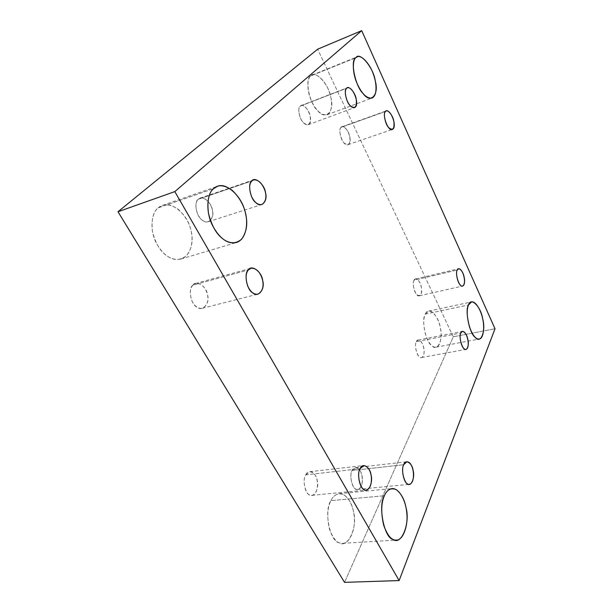 <?xml version="1.0" encoding="UTF-8"?>
<svg xmlns="http://www.w3.org/2000/svg" width="613" height="613" viewBox="0 0 613 613"><rect width="100%" height="100%" fill="white"/><g stroke="black" fill="none" stroke-linecap="round" stroke-linejoin="round"><path stroke-width="0.46" stroke-dasharray="3.06 2.3" d="M341.035 127.397L341.924 126.799C347.341 125.343 353.548 142.645 348.015 144.683C343.625 147.396 337.165 130.73 341.035 127.397L385.416 111.497L341.035 127.397C338.345 128.799 340.652 140.285 344.169 143.051C348.582 146.178 350.46 144.093 349.801 136.776C349.149 130.975 342.813 124.117 341.035 127.397M310.814 75.882L312.216 75.024C316.584 72.411 325.993 81.613 329.342 92.18C332.545 100.8 332.721 112.202 327.097 114.731C321.48 115.573 316.27 110.999 311.488 101.007C306.492 90.28 307.205 78.035 310.814 75.882L355.869 57.691L310.814 75.882C304.354 78.265 309.481 104.133 317.741 110.731C325.503 120.853 334.813 111.252 330.951 98.003C329.633 85.475 315.205 69.254 310.814 75.882M300.255 106.095L301.09 105.574C307.167 103.666 314.523 122.339 308.193 124.707C305.374 125.136 302.814 122.983 300.516 118.24C298.339 112.233 298.255 108.187 300.255 106.095L346.598 88.264L300.255 106.095C297.098 107.451 299.527 119.773 303.565 122.861C308.623 126.378 310.845 124.247 310.232 116.455C309.603 110.271 302.401 102.693 300.255 106.095M198.328 199.233L200.122 198.168C205.064 197.593 208.956 200.857 211.814 207.953C213.807 214.228 212.657 218.818 208.366 221.714C204.282 222.465 200.757 220.036 197.784 214.427C195.156 207.286 195.332 202.213 198.328 199.233L251.82 180.95L198.328 199.233C193.578 201.677 196.459 217.086 202.252 220.159C207.562 225.523 214.849 218.297 212.435 210.374C211.876 202.558 201.708 194.382 198.328 199.233M158.2 207.838L162.46 205.378C171.617 201.271 186.62 213.914 190.153 227.415C194.244 238.434 191.923 255.69 180.942 259.038C171.333 260.854 163.043 255.376 156.077 242.595C149.082 228.802 151.94 212.113 158.2 207.838L213.508 188.704L158.2 207.838C153.089 211.929 151.173 219.86 152.461 231.637C155.495 243.468 160.368 251.583 167.065 255.981C173.632 260.678 180.099 260.594 186.452 255.728C191.601 249.062 193.264 241.315 191.432 232.488C189.969 223.676 185.41 215.822 177.762 208.933C169.586 203.792 163.066 203.424 158.2 207.838M192.85 285.183L195.685 283.436C201.21 283.252 205.102 286.761 207.347 293.972C208.941 300.722 207.278 305.489 202.359 308.27C198.267 308.967 194.788 306.508 191.907 300.883C189.524 293.773 189.838 288.539 192.85 285.183L248.357 269.95L192.85 285.183C187.862 288.462 190.85 304.623 196.919 307.113C202.482 312.132 210.129 303.358 207.615 295.198C207.041 286.884 196.405 279.513 192.85 285.183M305.803 474.845L309.795 471.704C318.752 471.175 320.492 493.81 311.879 495.335C306.676 497.756 301.328 480.883 305.803 474.845L360.061 468.738L305.803 474.845C302.186 479.266 305.013 494.024 309.657 494.898C314.002 498.338 319.442 487.979 317.258 480.738C316.523 472.876 308.262 468.485 305.803 474.845M330.905 500.652C332.79 496.683 335.549 494.362 339.196 493.68C347.249 493.082 353.655 506.254 354.199 516.56C355.808 528.705 349.709 543.777 342.575 543.34C337.556 543.854 333.166 539.049 329.411 528.935C326.821 516.981 327.319 507.556 330.905 500.652L384.382 495.741L330.905 500.652C323.71 510.284 329.74 541.608 339.043 542.666C347.824 549.156 357.984 526.529 353.54 511.87C352.138 504.062 348.797 498.308 343.51 494.584C337.985 492.714 333.779 494.737 330.905 500.652M352.153 470.485L355.509 467.612C363.134 467.206 364.996 488.032 357.685 489.381C353.295 491.58 348.445 476.017 352.153 470.485L403.714 464.715L352.153 470.485C349.149 474.531 351.801 488.117 355.77 488.959C359.532 492.162 364.007 482.684 362.022 475.995C361.256 468.738 354.138 464.646 352.153 470.485M416.35 341.656L418.12 340.054C423.43 339.594 426.61 356.038 421.499 357.525C418.166 359.563 413.606 345.824 416.35 341.656L460.8 333.012L416.35 341.656C414.235 344.253 416.495 355.379 419.43 356.82C422.265 360.069 425.353 353.509 423.736 347.87C423.016 342.023 417.668 337.456 416.35 341.656M425.345 314.094L428.656 311.097C433.092 309.803 439 319.748 440.28 327.557C442.195 335.227 440.686 346.682 436.065 347.165C432.494 347.655 429.123 343.901 425.951 335.893C423.223 326.047 423.016 318.775 425.345 314.094L468.516 304.945L425.345 314.094C421.031 319.143 425.797 342.506 431.79 345.625C437.605 352.437 443.59 339.112 440.287 327.572C438.77 315.695 428.027 305.688 425.345 314.094M414.097 280.202L415.537 278.969C420.533 278.379 424.257 294.202 419.422 295.772C416.097 297.864 411.346 284.018 414.097 280.202L457.244 269.996L414.097 280.202C412.036 282.378 414.227 293.144 417.093 294.876C420.679 296.73 422.081 294.11 421.323 287.014C420.618 281.413 415.392 276.417 414.097 280.202M453.283 336.805L495.005 328.752L453.283 336.805L344.537 582.35L453.283 336.805L317.641 49.209L453.283 336.805M341.924 126.799L386.236 110.915M348.015 144.683L392.351 129.427M312.216 75.024L357.172 56.863M327.097 114.731L372.053 98.057M301.09 105.574L347.372 87.759M308.193 124.707L354.49 107.627M200.122 198.168L253.514 179.9M208.366 221.714L261.889 204.52M162.46 205.378L217.554 186.275M180.942 259.038L236.396 242.495M195.685 283.436L251.039 268.203M202.359 308.27L257.95 294.148M309.795 471.704L363.77 465.52M311.879 495.335L366.275 490.055M339.196 493.68L392.052 488.584M342.575 543.34L396.381 540.076M355.509 467.612L406.81 461.781M357.685 489.381L409.361 484.316M418.12 340.054L462.409 331.403M421.499 357.525L465.98 349.379M428.656 311.097L471.52 301.948M436.065 347.165L479.274 339.035M415.537 278.969L458.547 268.77M419.422 295.772L462.57 286.056"/><path stroke-width="0.92" d="M385.416 111.497C381.868 114.784 388.305 132.056 392.351 129.427C397.492 127.512 391.286 109.604 386.236 110.915L385.416 111.497C387.018 108.194 393.109 115.428 393.845 121.389C394.634 128.899 392.925 130.975 388.719 127.627C385.347 124.684 382.926 112.838 385.416 111.497M355.869 57.691C352.521 59.752 352.13 72.273 357.065 83.452C361.793 93.858 366.789 98.724 372.053 98.057C377.279 95.659 376.857 83.981 373.654 75.047C370.275 64.112 361.226 54.35 357.172 56.863L355.869 57.691C359.862 51.063 373.777 68.196 375.294 81.062C379.217 94.754 370.696 104.271 363.172 93.628C355.249 86.579 349.847 59.882 355.869 57.691M346.598 88.264C344.759 90.341 344.935 94.494 347.111 100.731C349.387 105.681 351.847 107.98 354.49 107.627C360.398 105.421 353.057 86.019 347.372 87.759L346.598 88.264C348.544 84.855 355.502 92.877 356.23 99.237C356.981 107.252 354.935 109.359 350.092 105.574C346.215 102.271 343.655 89.544 346.598 88.264M251.82 180.95C249.016 183.954 248.947 189.195 251.614 196.681C254.571 202.566 257.996 205.186 261.889 204.52C265.919 201.646 266.923 196.926 264.885 190.367C262.012 182.942 258.219 179.456 253.514 179.9L251.82 180.95C254.954 176.031 264.831 184.797 265.536 192.896C268.004 201.164 261.199 208.443 256.004 202.734C250.403 199.394 247.323 183.348 251.82 180.95M213.508 188.704C207.569 192.957 205.148 210.236 212.167 224.764C219.14 238.235 227.216 244.143 236.396 242.495C246.863 239.292 248.725 221.462 244.579 209.922C240.917 195.831 226.274 182.283 217.554 186.275L213.508 188.704C218.098 184.26 224.373 184.835 232.319 190.405C239.79 197.769 244.326 206.045 245.905 215.224C247.844 224.427 246.411 232.419 241.614 239.208C235.622 244.097 229.423 244.02 223.009 238.97C216.481 234.227 211.631 225.661 208.466 213.27C206.995 200.995 208.673 192.804 213.508 188.704M248.357 269.95C245.545 273.367 245.353 278.792 247.782 286.24C250.663 292.148 254.05 294.784 257.95 294.148C262.602 291.367 264.096 286.455 262.425 279.413C260.127 271.881 256.334 268.142 251.039 268.203L248.357 269.95C251.659 264.142 261.989 272.049 262.709 280.685C265.283 289.221 258.15 298.163 252.717 292.822C246.847 290.102 243.645 273.237 248.357 269.95M360.061 468.738C355.961 474.952 361.409 492.523 366.275 490.055C370.145 488.584 371.83 484.155 371.317 476.776C370.49 470.278 367.976 466.531 363.77 465.52L360.061 468.738C362.252 462.171 370.168 466.815 371.034 474.975C373.263 482.492 368.359 493.189 364.16 489.58C359.747 488.638 356.735 473.29 360.061 468.738M384.382 495.741C381.156 502.867 380.903 512.637 383.623 525.05C387.401 535.57 391.653 540.582 396.381 540.076C403.109 540.574 408.511 524.996 406.71 512.407C405.959 501.733 399.622 488.048 392.052 488.584C388.627 489.258 386.067 491.641 384.382 495.741C386.964 489.641 390.879 487.58 396.136 489.565C401.201 493.465 404.48 499.457 405.982 507.541C410.503 522.751 401.461 546.137 393.025 539.363C384.221 538.206 377.807 505.656 384.382 495.741M403.714 464.715C400.35 470.401 405.277 486.546 409.361 484.316C416.204 482.983 413.967 461.443 406.81 461.781L403.714 464.715C405.446 458.693 412.243 463.007 413.124 470.516C415.147 477.443 411.17 487.205 407.553 483.856C403.798 482.952 400.986 468.861 403.714 464.715M460.8 333.012C458.34 337.234 462.922 351.418 465.98 349.379C470.692 347.946 467.344 331.028 462.409 331.403L460.8 333.012C461.926 328.729 467.014 333.518 467.834 339.525C469.474 345.334 466.754 352 464.033 348.621C461.267 347.096 458.892 335.633 460.8 333.012M468.516 304.945C466.462 309.695 466.822 317.143 469.604 327.288C472.746 335.556 475.972 339.472 479.274 339.035C483.557 338.621 484.676 326.928 482.722 319.036C481.343 311.021 475.619 300.722 471.52 301.948L468.516 304.945C470.807 296.393 481.029 306.868 482.722 319.051C486.071 330.928 480.837 344.46 475.267 337.372C469.619 334.062 464.623 310.025 468.516 304.945M457.244 269.996C454.769 273.835 459.528 288.125 462.57 286.056C467.029 284.555 463.183 268.279 458.547 268.77L457.244 269.996C458.355 266.149 463.336 271.383 464.125 277.137C465.719 282.823 463.037 288.662 460.378 285.091C457.673 283.252 455.367 272.172 457.244 269.996M495.005 328.752L399.124 580.565L344.537 582.35L399.124 580.565L174.82 191.608L361.701 30.65L317.641 49.209L117.995 211.746L174.82 191.608L117.995 211.746L344.537 582.35L117.995 211.746L317.641 49.209L361.701 30.65L495.005 328.752L361.701 30.65L174.82 191.608L399.124 580.565L495.005 328.752"/></g></svg>
